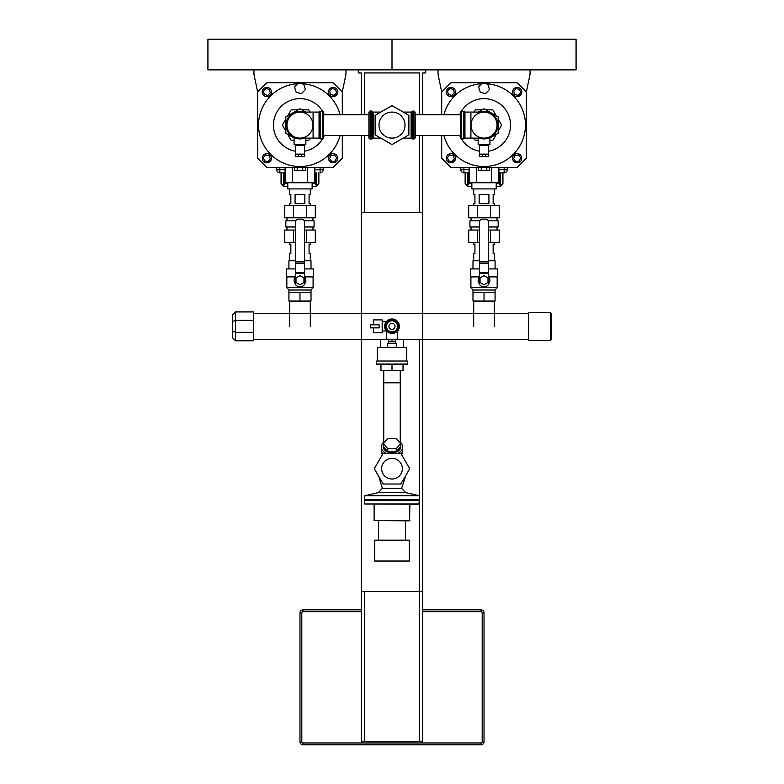 <?xml version="1.0" encoding="UTF-8"?>
<svg xmlns="http://www.w3.org/2000/svg" width="784" height="784" viewBox="0 0 784 784"><rect width="100%" height="100%" fill="white"/><g stroke="black" fill="none" stroke-linecap="round" stroke-linejoin="round"><path stroke-width="1.18" d="M253.947 69.874L253.947 74.176L257.632 91.963L266.834 82.761L333.102 82.761L342.304 91.963L345.979 74.176L345.979 69.874M285.092 167.433L285.092 182.77L314.845 182.77L314.845 167.433M307.406 182.77L307.406 167.433M292.53 182.77L292.53 167.433M287.787 182.77L287.787 188.915L312.14 188.915L312.14 182.77M296.205 92.385L294.539 87.073L298.302 82.977L303.722 84.192L305.397 89.494L301.634 93.59L296.205 92.385M257.632 91.963L257.632 158.231L266.834 167.433L333.102 167.433L342.304 158.231L342.304 135.436M342.304 114.758L342.304 91.963M297.587 83.751A41.415 41.415 0 0 0 293.814 166.051A41.415 41.415 0 0 0 340.07 135.436M340.07 114.758A41.415 41.415 0 0 0 301.605 83.712M294.402 167.433L294.402 170.5L305.525 170.5L305.525 167.433M297.185 167.433L297.185 170.5M302.742 167.433L302.742 170.5M329.633 91.228L332.004 88.592L335.474 89.337L336.561 92.708L334.19 95.334L330.721 94.599L329.633 91.228M263.365 91.228L265.737 88.592L269.206 89.337L270.294 92.708L267.922 95.334L264.463 94.599L263.365 91.228M263.346 157.604L265.629 154.899L269.118 155.526L270.323 158.858L268.03 161.563L264.551 160.936L263.346 157.604M329.584 158.711L330.926 155.428L334.435 154.948L336.61 157.751L335.268 161.034L331.759 161.514L329.584 158.711M262.228 91.963A4.606 4.606 0 0 1 269.137 87.984A4.606 4.606 0 0 1 269.137 95.952A4.606 4.606 0 0 1 262.228 91.963M328.496 91.963A4.606 4.606 0 0 1 335.395 87.984A4.606 4.606 0 0 1 335.395 95.952A4.606 4.606 0 0 1 328.496 91.963M262.228 158.231A4.606 4.606 0 0 1 269.137 154.242A4.606 4.606 0 0 1 269.137 162.219A4.606 4.606 0 0 1 262.228 158.231M328.496 158.231A4.606 4.606 0 0 1 335.395 154.242A4.606 4.606 0 0 1 335.395 162.219A4.606 4.606 0 0 1 328.496 158.231M287.669 134.299L291.158 140.346L294.078 140.346M305.858 140.346L308.769 140.346L310.062 138.111M310.062 112.092L308.769 109.848L301.781 109.848M298.145 109.848L291.158 109.848L287.669 115.905M285.856 119.05L282.358 125.097L285.856 131.153M438.021 69.874L438.021 74.176L441.696 91.963L450.898 82.761L517.166 82.761L526.368 91.963L530.053 74.176L530.053 69.874M469.155 167.433L469.155 182.77L498.908 182.77L498.908 167.433M491.47 182.77L491.47 167.433M476.594 182.77L476.594 167.433M471.86 182.77L471.86 188.915L496.213 188.915L496.213 182.77M480.278 92.385L478.603 87.073L482.366 82.977L487.795 84.192L489.461 89.494L485.698 93.59L480.278 92.385M441.696 91.963L441.696 114.758M441.696 135.436L441.696 158.231L450.898 167.433L517.166 167.433L526.368 158.231L526.368 91.963M481.66 83.751A41.415 41.415 0 0 0 443.93 114.758M443.93 135.436A41.415 41.415 0 0 0 525.447 124.921A41.415 41.415 0 0 0 485.678 83.712M478.475 167.433L478.475 170.5L489.598 170.5L489.598 167.433M481.258 167.433L481.258 170.5M486.815 167.433L486.815 170.5M513.706 91.228L516.078 88.592L519.537 89.337L520.635 92.708L518.263 95.334L514.794 94.599L513.706 91.228M447.439 91.228L449.81 88.592L453.279 89.337L454.367 92.708L451.996 95.334L448.526 94.599L447.439 91.228M447.419 157.604L449.702 154.899L453.191 155.526L454.387 158.858L452.103 161.563L448.615 160.936L447.419 157.604M513.657 158.711L515 155.428L518.508 154.948L520.674 157.751L519.341 161.034L515.823 161.514L513.657 158.711M446.302 91.963A4.606 4.606 0 0 1 453.201 87.984A4.606 4.606 0 0 1 453.201 95.952A4.606 4.606 0 0 1 446.302 91.963M512.569 91.963A4.606 4.606 0 0 1 519.469 87.984A4.606 4.606 0 0 1 519.469 95.952A4.606 4.606 0 0 1 512.569 91.963M446.302 158.231A4.606 4.606 0 0 1 453.201 154.242A4.606 4.606 0 0 1 453.201 162.219A4.606 4.606 0 0 1 446.302 158.231M512.569 158.231A4.606 4.606 0 0 1 519.469 154.242A4.606 4.606 0 0 1 519.469 162.219A4.606 4.606 0 0 1 512.569 158.231M473.938 138.111L475.231 140.346L478.142 140.346M489.922 140.346L492.842 140.346L496.331 134.299M498.144 131.153L501.642 125.097L498.144 119.05M496.331 115.905L492.842 109.848L485.855 109.848M482.219 109.848L475.231 109.848L473.938 112.092M314.845 167.472L323.155 167.433L323.155 169.765L320.088 169.765L320.088 172.833A3.067 3.067 0 0 0 323.155 169.765L323.155 167.472M276.772 167.433L276.772 169.765L276.772 167.433L285.092 167.472M498.908 167.472L507.228 167.472M460.845 169.765A3.067 3.067 0 0 0 463.912 172.833L463.912 169.765L460.845 169.765L460.845 167.433L469.155 167.472M318.5 183.387L316.628 186.337L318.863 183.387L318.863 172.833L318.5 183.387L316.628 186.337L315.795 186.455L316.628 186.337L315.286 183.387L312.14 183.387M284.641 172.833L279.839 172.833L279.839 169.765L276.772 169.765A3.067 3.067 0 0 0 279.839 172.833L284.641 172.833L284.641 183.387L283.779 183.387L282.603 185.102L281.064 183.387L282.603 185.102M281.064 172.833L281.064 183.387L283.298 186.337L284.641 183.387L287.787 183.387M283.298 186.337L287.787 186.455L283.298 186.337M312.14 186.455L315.795 186.455L312.14 186.455M502.573 172.833L502.936 183.387L500.702 186.337L502.936 183.387L502.936 172.833M502.573 183.387L500.702 186.337L499.869 186.455L500.702 186.337L499.359 183.387L496.213 183.387M465.137 172.833L465.137 183.387L467.372 186.337L465.137 183.387L467.372 186.337L468.714 183.387L468.714 172.833M468.205 186.455L471.86 186.455M496.213 186.455L499.869 186.455M504.161 172.833A3.067 3.067 0 0 0 507.228 169.765L507.228 167.433L507.228 169.765L504.161 169.765L504.161 172.833L498.908 172.833M463.912 172.833L469.155 172.833M392 39.2L392 69.874L576.073 69.874L576.073 39.2L392 39.2L392 69.874L207.927 69.874L207.927 39.2L392 39.2M303.036 609.815L361.326 609.815L303.036 609.815A3.067 3.067 0 0 0 299.968 612.882L299.968 741.733L299.968 612.882A3.067 3.067 0 0 1 303.036 609.815L303.036 611.657L361.326 611.657M422.674 609.815L480.964 609.815L422.674 609.815M299.968 741.733A3.067 3.067 0 0 0 303.036 744.8L480.964 744.8A3.067 3.067 0 0 0 484.032 741.733L484.032 612.882A3.067 3.067 0 0 0 480.964 609.815L480.964 611.657A1.225 1.225 0 0 1 482.189 612.882L482.189 741.733A1.225 1.225 0 0 1 480.964 742.958L303.036 742.958A1.225 1.225 0 0 1 301.811 741.733L299.968 741.733A3.067 3.067 0 0 0 303.036 744.8L303.036 742.958M361.326 135.436L361.326 313.345L361.326 212.533L422.674 212.533L422.674 741.733L419.607 741.733L419.607 339.354L419.607 591.41L361.326 591.41L361.326 339.354L361.326 741.733L419.607 741.733M364.393 212.533L364.393 135.436M364.393 591.41L364.393 741.733M419.607 212.533L419.607 135.436M528.641 339.354L397.4 339.354L422.674 339.354L422.674 591.41L419.607 591.41M425.741 69.874L425.741 72.941L422.674 72.941L422.674 114.758M422.674 135.436L422.674 313.345L253.33 313.345M361.326 114.758L361.326 72.941L358.259 72.941L358.259 69.874M419.607 114.758L419.607 72.941L364.393 72.941L364.393 114.758M378.995 125.097A13.005 13.005 0 0 1 398.507 113.837A13.005 13.005 0 0 1 398.507 136.367A13.005 13.005 0 0 1 378.995 125.097M392 105.615L375.124 115.356L375.124 134.838L392 144.579L408.876 134.838L408.876 115.356L392 105.615M380.955 364.697L380.955 370.528L403.045 370.528L403.045 364.697M392 364.697L392 370.528M403.662 339.354L403.662 347.518M381.661 468.695A10.339 10.339 0 0 1 397.165 459.738A10.339 10.339 0 0 1 397.165 477.652A10.339 10.339 0 0 1 381.661 468.695M383.141 484.032L400.859 484.032L409.709 468.695L400.859 453.358L383.141 453.358L374.291 468.695L383.141 484.032M405.495 476.437L401.633 488.334L382.367 488.334L378.75 476.437M374.664 540.176L409.336 540.176L374.664 540.176L374.664 561.04L409.336 561.04L409.336 540.176M374.664 561.04L409.336 561.04M364.727 503.975L418.97 504.279L419.273 500.29L364.727 500.29L364.727 503.975L419.273 503.975M364.727 500.29L419.273 500.29M392 499.682L419.273 499.682L419.273 495.694L364.727 495.694L364.727 499.682L392 499.682M382.367 488.334L378.358 492.626L405.642 492.626L419.273 495.694M409.885 520.547L374.115 520.547L409.581 520.85L409.885 504.279M383.494 443.528L387.747 438.325L396.253 438.325L400.506 443.528L396.253 448.742L387.747 448.742L383.494 443.528L383.494 446.566L387.747 451.78L387.747 448.742M396.253 448.742L396.253 451.78L400.506 446.566L400.506 443.528M396.253 451.78L387.747 451.78M382.318 454.789A10.31 7.291 180 0 1 381.69 452.299L381.69 451.79M402.31 451.79L402.31 452.299A10.31 7.291 180 0 1 401.682 454.789M398.399 440.961A10.672 7.546 180 0 1 402.672 447.007L402.672 449.82A10.672 7.546 180 0 1 401.094 453.769M402.672 447.007A10.672 7.546 180 0 1 397.762 453.358M386.238 453.358A10.672 7.546 180 0 1 381.328 447.007A10.672 7.546 180 0 1 385.601 440.961M382.906 453.769A10.672 7.546 180 0 1 381.328 449.82L381.328 447.007M400.506 444.881A8.83 6.243 180 0 1 392 452.809A8.83 6.243 180 0 1 383.494 444.881M400.252 370.528L400.252 442.215M461.335 138.905L460.718 138.288L460.718 111.906L461.335 111.299L461.335 138.905L463.785 138.905L463.785 111.299L464.941 112.092L464.941 138.111L470.9 138.111L470.9 112.092L484.032 112.092A13.005 13.005 0 0 1 497.046 125.097A13.005 13.005 0 0 0 484.032 112.092M471.027 125.097A13.005 13.005 0 0 0 490.539 136.367A13.005 13.005 0 0 0 490.539 113.837A13.005 13.005 0 0 0 471.027 125.097M497.84 125.097A13.808 13.808 0 0 1 479.406 138.111A13.808 13.808 0 0 0 497.84 125.097A13.808 13.808 0 0 0 479.406 112.092A13.808 13.808 0 0 1 497.84 125.097M484.032 138.111A13.005 13.005 0 0 0 497.046 125.097A13.005 13.005 0 0 1 484.032 138.111L470.9 138.111M380.779 138.111L373.282 138.111L370.126 139.209L368.901 138.092L368.901 112.112L368.901 138.092M411.11 138.111L412.139 138.66L412.139 111.544L411.11 112.092L411.11 138.111L403.221 138.111M412.139 138.66L413.158 139.209L413.158 110.985L412.139 111.544M415.099 138.092L415.099 112.112L415.314 135.593L415.099 138.092L413.158 139.209M415.314 135.436L460.718 135.436M323.282 135.436L368.686 135.436M489.922 137.994L498.144 133.251L498.144 116.953L484.032 108.8L478.338 112.092M495.645 132.565L496.301 131.428M496.301 118.776L495.645 117.629M484.688 111.308L483.375 111.308M489.922 137.582L489.922 144.736L478.142 144.736L478.142 138.111M479.465 144.736L479.465 156.633L482.532 156.633L482.532 154.487L479.465 154.487M488.608 154.487L485.541 154.487L485.541 156.633L488.608 156.633L488.608 144.736M485.541 156.633L482.532 156.633M485.541 154.487L482.532 154.487M323.282 125.097L323.282 111.906L322.665 111.299L322.665 138.905L323.282 138.288L323.282 125.097M312.973 125.097A13.005 13.005 0 0 1 293.461 136.367A13.005 13.005 0 0 1 293.461 113.837A13.005 13.005 0 0 1 312.973 125.097M286.16 125.097A13.808 13.808 0 0 0 304.594 138.111A13.808 13.808 0 0 1 286.16 125.097A13.808 13.808 0 0 1 304.594 112.092A13.808 13.808 0 0 0 286.16 125.097M299.968 138.111A13.005 13.005 0 0 1 286.954 125.097A13.005 13.005 0 0 1 299.968 112.092A13.005 13.005 0 0 0 286.954 125.097A13.005 13.005 0 0 0 299.968 138.111L313.1 138.111L313.1 112.092L319.059 112.092L319.059 138.111L319.637 138.503L319.637 111.691L319.637 138.503L320.215 138.905L320.215 111.299L322.665 111.299M294.078 137.994L285.856 133.251L285.856 116.953L299.968 108.8L305.662 112.092M288.355 132.565L287.699 131.428M299.312 111.308L300.625 111.308M287.699 118.776L288.355 117.629M294.078 137.582L294.078 144.736L305.858 144.736L305.858 138.111M304.535 144.736L304.535 156.633L301.468 156.633L301.468 154.487L304.535 154.487M295.392 154.487L298.459 154.487L298.459 156.633L295.392 156.633L295.392 144.736M298.459 156.633L301.468 156.633M298.459 154.487L301.468 154.487M253.33 339.354L386.6 339.354L361.326 339.354L361.326 313.345L528.641 313.345M396.782 329.113L395.185 331.867L392 331.867A5.517 5.517 0 0 0 396.782 323.586A5.517 5.517 0 0 0 387.218 323.586A5.517 5.517 0 0 0 392 331.867A5.517 5.517 0 0 1 387.218 329.113L385.62 326.35L388.815 320.823L392 320.823A5.517 5.517 0 0 1 396.782 323.586L398.38 326.35L396.782 329.113A5.517 5.517 0 0 1 392 331.867L388.815 331.867L387.218 329.113M395.185 320.823L396.782 323.586A5.517 5.517 0 0 0 392 320.823L395.185 320.823M389.325 320.823A6.135 6.135 0 0 1 394.675 320.823M395.45 321.273A6.135 6.135 0 0 1 398.115 325.899M398.115 326.791A6.135 6.135 0 0 1 395.45 331.426M394.675 331.867A6.135 6.135 0 0 1 389.325 331.867M388.55 331.426A6.135 6.135 0 0 1 385.885 326.791M385.885 325.899A6.135 6.135 0 0 1 388.55 321.273M392 319.353A6.997 6.997 0 0 1 398.056 329.848A6.997 6.997 0 0 1 385.944 329.848A6.997 6.997 0 0 1 392 319.353M396.665 321.136L396.812 320.989A6.997 6.997 0 0 1 397.684 321.852L397.508 322.028M397.508 330.662L397.684 330.838A6.997 6.997 0 0 1 396.812 331.71L396.665 331.563M392.157 319.353A6.997 6.997 0 0 1 396.812 320.989M397.684 321.852A6.997 6.997 0 0 1 397.684 330.838M396.812 331.71A6.997 6.997 0 0 1 392.157 333.337M396.008 332.289L395.048 332.788M389.276 332.788L388.276 332.788L387.786 331.926M385.062 327.212L384.562 326.35L385.062 325.487M387.786 320.764L388.276 319.901L389.276 319.901M395.048 319.901L396.008 320.401M377.271 364.697L406.729 364.697L407.337 364.08L407.337 361.012L376.663 361.012L376.663 364.08L377.271 364.697M377.271 361.012L377.271 347.518L406.729 347.518L406.729 361.012M387.708 347.518L387.708 343.225L396.292 343.225L396.292 347.518M395.371 341.383L395.371 343.225M382.18 321.744L386.257 321.744L385.65 322.616M385.444 322.988L384.856 324.566M384.65 325.879L384.64 326.213A7.36 7.36 0 0 1 388.207 320.039M386.639 331.397A7.36 7.36 0 0 1 384.64 326.487L385.13 329.006M395.685 339.541L395.685 341.383L388.315 341.383L388.315 339.541M392 339.541L397.517 339.237L386.483 339.237L392 339.541L392 341.383M396.978 331.563L397.517 331.563L397.517 339.237M386.483 339.237L386.483 331.563L387.335 331.563M386.483 331.563L387.022 331.26M388.433 319.901A7.36 7.36 0 0 1 395.567 319.901M395.793 320.039A7.36 7.36 0 0 1 399.36 326.213M399.36 326.487A7.36 7.36 0 0 1 397.361 331.397M379.113 327.879L379.113 324.811L370.528 324.811L370.528 327.879L379.113 327.879M373.596 327.879L373.596 332.788L382.18 332.788L382.18 319.901L373.596 319.901L373.596 324.811M284.621 205.506L315.305 205.506L315.305 217.776L284.621 217.776L284.621 205.506M293.608 205.506L293.608 217.776M306.319 205.506L306.319 217.776M310.307 205.506L310.307 203.664L309.072 203.664L309.072 194.461L310.307 194.461L310.307 188.915M289.629 188.915L289.629 194.461L290.854 194.461L290.854 203.664L289.629 203.664L289.629 205.506M295.078 203.664L295.078 194.461L304.849 194.461L304.849 203.664L295.078 203.664M295.695 220.843L285.856 220.843L285.856 226.978L295.362 226.978M304.564 226.978L314.08 226.978L314.08 220.843L304.241 220.843M312.973 226.978L312.973 230.045M312.973 217.776L312.973 220.843M310.307 260.729L310.307 253.369L309.072 253.369L309.072 244.157L310.307 244.157L310.307 242.325M289.629 242.325L289.629 244.157L290.854 244.157L290.854 253.369L289.629 253.369L289.629 260.729M304.564 244.157L304.564 253.369M295.362 253.369L295.362 244.157M295.362 230.045L284.621 230.045L284.621 242.325L295.362 242.325M304.564 242.325L315.305 242.325L315.305 230.045L304.564 230.045M293.608 230.045L293.608 242.325M306.319 230.045L306.319 242.325M304.564 276.536A5.89 5.89 0 0 1 304.486 283.984M295.45 283.984A5.89 5.89 0 0 1 295.362 276.536M288.924 292.354L311.013 292.354L311.013 301.066L288.924 301.066L288.924 290.021L286.836 287.571L286.836 276.899M286.836 287.571L313.1 287.571L313.1 276.899M288.924 268.922L288.924 260.729L295.362 260.729M304.564 260.729L311.013 260.729L311.013 268.922M299.968 301.066L299.968 292.354M295.098 276.899L286.405 276.899L286.405 268.922L295.362 268.922M304.564 268.922L313.522 268.922L313.522 276.899L304.839 276.899M288.924 290.021L311.013 290.021L313.1 287.571M303.957 282.514L303.957 277.908L299.968 275.605L295.98 277.908L295.98 282.514L299.968 284.817L303.957 282.514M304.564 261.591L295.362 261.591L295.362 222.225A3.067 3.067 0 0 1 298.43 219.157L301.497 219.157A3.067 3.067 0 0 1 304.564 222.225L304.564 283.279A3.067 3.067 0 0 1 301.497 286.346L298.43 286.346A3.067 3.067 0 0 1 295.362 283.279L295.362 261.591L304.564 261.591M310.307 301.066L310.307 326.35M468.695 205.506L499.379 205.506L499.379 217.776L468.695 217.776L468.695 205.506M477.681 205.506L477.681 217.776M490.392 205.506L490.392 217.776M494.371 205.506L494.371 203.664L493.146 203.664L493.146 194.461L494.371 194.461L494.371 188.915M473.693 188.915L473.693 194.461L474.928 194.461L474.928 203.664L473.693 203.664L473.693 205.506M479.151 203.664L479.151 194.461L488.922 194.461L488.922 203.664L479.151 203.664M479.759 220.843L469.92 220.843L469.92 226.978L479.436 226.978M488.638 226.978L498.144 226.978L498.144 220.843L488.305 220.843M497.046 226.978L497.046 230.045M497.046 217.776L497.046 220.843M494.371 260.729L494.371 253.369L493.146 253.369L493.146 244.157L494.371 244.157L494.371 242.325M473.693 242.325L473.693 244.157L474.928 244.157L474.928 253.369L473.693 253.369L473.693 260.729M488.638 244.157L488.638 253.369M479.436 253.369L479.436 244.157M479.436 230.045L468.695 230.045L468.695 242.325L479.436 242.325M488.638 242.325L499.379 242.325L499.379 230.045L488.638 230.045M477.681 230.045L477.681 242.325M490.392 230.045L490.392 242.325M488.638 276.536A5.89 5.89 0 0 1 488.55 283.984M479.514 283.984A5.89 5.89 0 0 1 479.436 276.536M478.142 280.153L478.181 280.829M489.922 280.398L489.912 279.77M472.987 292.354L495.076 292.354L495.076 301.066L472.987 301.066L472.987 290.021L470.9 287.571L470.9 276.899M470.9 287.571L497.164 287.571L497.164 276.899M472.987 268.922L472.987 260.729L479.436 260.729M488.638 260.729L495.076 260.729L495.076 268.922M484.032 301.066L484.032 292.354M479.161 276.899L470.478 276.899L470.478 268.922L479.436 268.922M488.638 268.922L497.595 268.922L497.595 276.899L488.902 276.899M472.987 290.021L495.076 290.021L497.164 287.571M488.02 282.514L488.02 277.908L484.032 275.605L480.043 277.908L480.043 282.514L484.032 284.817L488.02 282.514M488.638 261.591L479.436 261.591L479.436 222.225A3.067 3.067 0 0 1 482.503 219.157L485.57 219.157A3.067 3.067 0 0 1 488.638 222.225L488.638 283.279A3.067 3.067 0 0 1 485.57 286.346L482.503 286.346A3.067 3.067 0 0 1 479.436 283.279L479.436 261.591L488.638 261.591M494.371 301.066L494.371 326.35M232.476 331.054L235.543 332.318L235.543 320.372L232.476 321.646L232.476 337.698L235.543 340.766L235.543 332.318L253.33 332.318L253.33 311.934L235.543 311.934L232.476 315.001L232.476 321.646M235.543 311.934L235.543 320.372L253.33 320.372M235.543 340.766L253.33 340.766L253.33 332.318M550.299 340.334L551.524 339.109L551.524 313.59L550.299 312.355L550.299 340.334L528.641 340.334L528.641 312.355L550.299 312.355M295.392 151.204A26.509 26.509 0 0 1 273.459 125.097A26.509 26.509 0 0 1 322.587 111.299M323.282 112.494A26.509 26.509 0 0 1 324.37 114.758M324.37 135.436A26.509 26.509 0 0 1 323.282 137.7M322.587 138.905A26.509 26.509 0 0 1 304.535 151.204M459.63 114.758A26.509 26.509 0 0 1 460.718 112.494M461.413 111.299A26.509 26.509 0 0 1 510.531 124.382A26.509 26.509 0 0 1 488.608 151.204M479.465 151.204A26.509 26.509 0 0 1 461.413 138.905M460.718 137.7A26.509 26.509 0 0 1 459.63 135.436M314.845 169.765L320.088 169.765L320.088 167.472M279.839 167.472L279.839 169.765L285.092 169.765M498.908 169.765L504.161 169.765L504.161 167.472M463.912 167.472L463.912 169.765L469.155 169.765M317.334 185.102L316.158 183.387L315.286 183.387L315.286 172.833M316.158 183.387L316.158 172.833M283.779 172.833L283.779 183.387M281.427 183.387L281.427 172.833M501.397 185.102L500.221 183.387L499.359 183.387L499.359 172.833M500.221 183.387L500.221 172.833M471.86 183.387L467.842 183.387L466.666 185.102M467.842 172.833L467.842 183.387M465.5 183.387L465.5 172.833L465.5 183.387M480.964 744.8L480.964 742.958M301.811 741.733L301.811 612.882L299.968 612.882M484.032 741.733L482.189 741.733M301.811 612.882A1.225 1.225 0 0 1 303.036 611.657M484.032 612.882L482.189 612.882M422.674 611.657L480.964 611.657M383.748 370.528L383.748 382.798L400.252 382.798M464.941 138.111L464.363 138.503L464.363 111.691M480.788 112.092A13.406 13.406 0 0 1 497.438 125.097A13.406 13.406 0 0 1 480.788 138.111M370.126 139.209L370.126 110.985L368.901 112.112M372.253 138.66L372.253 111.544L371.234 110.985L371.234 139.209M373.282 138.111L373.282 112.092L372.253 111.544M415.099 112.112L413.874 110.985L413.874 139.209M488.608 154.134L479.465 154.134M488.608 145.442L479.465 145.442M303.212 112.092A13.406 13.406 0 0 0 286.562 125.097A13.406 13.406 0 0 0 303.212 138.111M295.392 154.134L304.535 154.134M295.392 145.442L304.535 145.442M392 329.417A3.067 3.067 0 0 1 389.344 324.811A3.067 3.067 0 0 1 394.656 324.811A3.067 3.067 0 0 1 392 329.417M392 319.656A6.684 6.684 0 0 1 397.792 329.692A6.684 6.684 0 0 1 386.208 329.692A6.684 6.684 0 0 1 392 319.656M407.337 364.08L376.663 364.08M295.362 273.312L304.564 273.312M295.362 261.974L304.564 261.974M295.362 263.708L304.564 263.708M295.362 272.45L304.564 272.45M479.436 273.312L488.638 273.312M479.436 261.974L488.638 261.974M479.436 263.708L488.638 263.708M479.436 272.45L488.638 272.45M380.338 339.354L380.338 347.518M378.358 492.626L364.727 495.694M374.115 520.547L374.115 504.279M405.495 539.872L405.495 520.85M378.505 539.872L378.505 520.85M401.633 488.334L405.642 492.626M383.748 382.798L383.748 442.215M464.941 112.092L470.9 112.092M464.363 138.503L463.785 138.905M461.335 111.299L463.785 111.299M371.234 110.985L370.126 110.985M411.11 112.092L403.221 112.092M380.779 112.092L373.282 112.092M413.874 110.985L413.158 110.985M415.314 114.758L460.718 114.758M323.282 114.758L368.686 114.758M319.059 112.092L320.215 111.299M313.1 138.111L319.059 138.111M320.215 138.905L322.665 138.905M313.1 112.092L299.968 112.092M388.629 341.383L388.629 343.225M386.257 330.946L382.18 330.946M286.954 226.978L286.954 230.045M286.954 217.776L286.954 220.843M311.013 292.354L311.013 290.021M289.629 301.066L289.629 326.35M471.027 226.978L471.027 230.045M471.027 217.776L471.027 220.843M495.076 292.354L495.076 290.021M473.693 301.066L473.693 326.35"/></g></svg>

